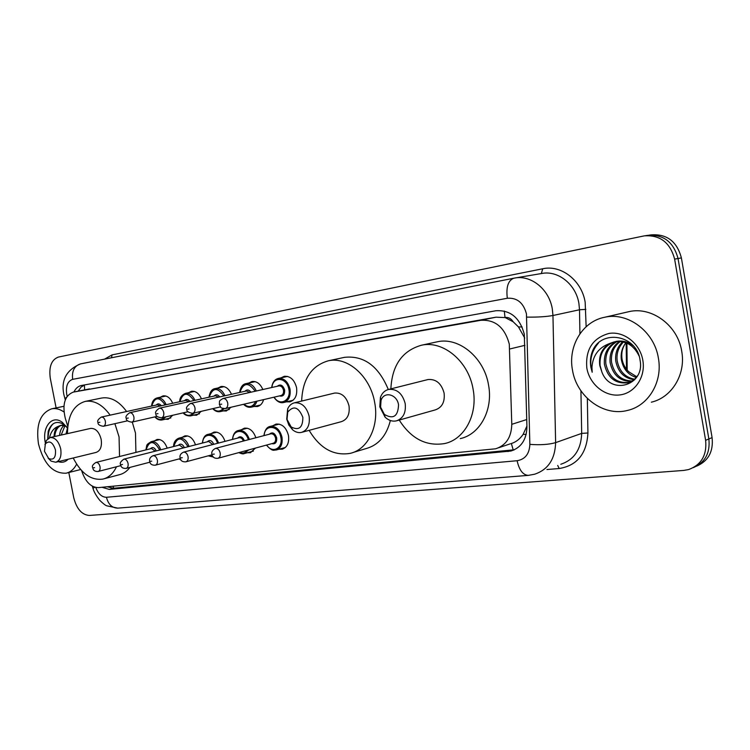 <?xml version="1.0" encoding="UTF-8"?>
<svg xmlns="http://www.w3.org/2000/svg" width="750" height="750" viewBox="0 0 750 750"><rect width="100%" height="100%" fill="white"/><g stroke="black" fill="none" stroke-linecap="round" stroke-linejoin="round"><path stroke-width="1.12" d="M272.831 425.747L276.056 424.088C282.131 423.684 286.266 427.491 288.469 435.525C289.35 442.819 287.25 447.375 282.169 449.184L279.103 449.203M255.469 448.078L250.284 452.738L247.322 452.738M172.772 415.256L168.131 419.325L165.328 419.203M201.328 411.309L196.603 415.247L193.688 415.144M281.025 377.85L284.25 376.312C290.316 375.947 294.422 379.734 296.559 387.656C297.441 395.297 295.181 400.041 289.8 401.887L286.528 401.831M263.597 399.619C262.5 403.472 260.419 405.778 257.353 406.537L254.203 406.462M231.103 407.222L226.312 410.991L223.284 410.897M81.675 470.663L82.097 472.013C85.819 482.288 91.275 487.491 98.466 487.622L495.6 448.8C506.025 445.453 511.416 437.288 511.781 424.322L509.288 344.081C504.759 327.394 495.272 319.472 480.816 320.306L73.256 392.109C64.744 395.625 62.091 404.363 65.297 418.341L67.781 426.272M524.747 338.081L518.484 326.934L513.178 321.788C511.097 318.506 508.378 317.072 505.012 317.475L504.291 311.006M505.012 317.475L513.178 321.788M513.234 450.009L511.359 443.522C516.066 442.031 519.984 438.966 523.134 434.334L526.922 426.056M504.609 317.55L496.013 317.184L73.256 392.109M241.284 429.778L244.341 428.184C249.544 427.706 253.387 430.894 255.872 437.756M211.078 433.641L213.994 432.113C218.925 431.653 222.6 434.738 225.028 441.356M182.137 437.334L184.922 435.863C189.6 435.441 193.125 438.431 195.497 444.825M154.388 440.878L157.041 439.472C161.494 439.069 164.878 441.966 167.194 448.163M248.859 383.016L251.934 381.525C256.594 381.028 260.241 383.691 262.856 389.522M218.091 387.947L221.016 386.512C225.45 386.044 228.947 388.641 231.487 394.294M188.625 392.681L191.428 391.294C195.647 390.853 198.994 393.375 201.469 398.869M160.388 397.209L163.069 395.878C167.091 395.456 170.306 397.922 172.706 403.266M102 487.275L109.256 489.412L510.853 451.041C521.203 447.694 526.566 439.631 526.941 426.863L524.297 334.209C519.806 317.662 510.328 309.844 495.862 310.753L81.394 385.491C78.216 386.166 75.731 388.331 73.941 391.978M56.109 407.897L50.288 378.281C48.741 366.788 51.431 359.719 58.369 357.075L644.288 235.866C660.056 234.797 670.172 242.55 674.625 259.125L705.619 440.325C707.053 455.062 701.391 464.803 688.641 469.556L683.775 470.419L89.4 515.456C81.881 514.866 76.669 508.978 73.763 497.794L68.803 472.528M648.994 235.181L651.225 234.863C666.919 233.794 676.978 241.481 681.394 257.916L712.087 437.606L708.862 438.956C710.325 452.878 705.169 462.422 693.403 467.606C705.169 462.422 710.325 452.878 708.862 438.956L678.028 258.516L708.862 438.956L705.619 440.325M645.516 235.688L647.775 235.359C663.497 234.291 673.584 242.006 678.028 258.516C673.584 242.006 663.497 234.291 647.775 235.359L646.922 235.519M78.206 391.134L81.056 387.103L84.816 384.872M514.369 449.784L113.447 488.269L107.194 486.769M712.087 437.606C713.541 451.462 708.394 460.978 696.656 466.144M572.466 370.022C567.834 346.144 582.459 321.403 604.725 317.25C627.769 311.803 654.356 331.491 658.387 358.134C662.869 381.919 648.441 405.731 627.694 410.381C603.506 416.934 576.534 396.6 572.466 370.022M627.112 312.075L629.016 311.634C651.741 306.281 677.822 325.341 681.712 351.234C686.053 374.344 671.784 397.566 651.347 402.178M617.278 341.419C608.897 346.116 605.081 353.597 605.841 363.844C609.038 377.344 616.734 383.522 628.922 382.369L634.688 379.734M616.528 341.484C607.697 346.05 603.656 353.644 604.406 364.256C607.612 377.775 615.309 383.962 627.506 382.819C631.763 381.75 635.119 379.359 637.584 375.637M620.316 341.456C613.688 346.5 610.753 353.419 611.531 362.231C614.203 374.381 621.038 380.634 632.053 380.981M619.547 341.4C612.488 346.388 609.347 353.456 610.116 362.625C612.928 375.178 620.025 381.422 631.397 381.356M623.466 341.981C618.469 347.128 616.369 353.344 617.147 360.628C619.284 371.231 625.078 377.409 634.528 379.181M622.669 341.803C617.269 346.95 614.963 353.353 615.75 361.022C618.009 372.019 624.066 378.234 633.928 379.688M636.769 376.781L628.744 371.775C625.209 368.334 622.987 364.153 622.078 359.222C621.112 353.053 622.378 347.578 625.856 342.797C622.087 347.766 620.578 353.316 621.319 359.438C623.081 368.841 628.05 374.85 636.234 377.447M633.403 345.909C628.172 341.728 622.303 340.238 615.816 341.447M614.325 341.841C604.106 345.9 599.353 353.784 600.075 365.484L601.875 371.991C610.688 395.981 645.216 385.322 640.069 360.234C636.947 334.744 601.359 328.856 592.528 351.028C590.475 356.184 589.922 361.594 590.878 367.266L592.181 372.244L591.966 367.059C592.922 355.275 598.837 347.419 609.722 343.491C601.866 348.263 598.556 355.622 599.784 365.569L601.875 371.991M639.056 355.941C633.741 345.009 625.519 340.312 614.372 341.831L609.722 343.491M642.834 360.291C645.844 377.044 634.772 393.3 619.734 394.941C604.744 396.825 589.547 384.197 586.828 368.034C585.272 349.566 592.669 338.034 609.028 333.431C623.953 330.928 640.05 343.5 642.834 360.291M598.509 342.994C591.169 351.534 589.059 361.284 592.181 372.244M380.606 407.119L381.038 400.444C383.85 390.956 396.984 394.069 398.541 404.766C398.081 416.344 393.356 419.569 384.366 414.422L380.606 407.119M379.791 406.847L380.409 397.434C382.041 393.047 384.834 390.366 388.791 389.4C396.956 388.791 402.422 393.497 405.178 403.5C406.181 412.725 403.219 418.528 396.291 420.9C392.288 421.669 388.556 420.422 385.097 417.15L379.791 406.847M397.341 420.609L435.216 409.913C442.069 407.578 445.031 401.953 444.094 393.056C441.431 383.419 436.059 378.909 427.997 379.537L427.284 379.725M390.872 388.875C392.062 365.297 402.234 350.756 421.397 345.244C443.053 340.162 468.591 361.238 473.081 389.137C478.012 414.431 464.587 439.341 444.769 443.531C426.319 446.578 411.141 438.759 399.234 420.075M436.153 342.037L437.25 341.803C458.794 336.75 484.116 357.459 488.522 384.938C493.359 409.847 479.962 434.428 460.256 438.619M287.044 419.428L287.709 412.172C293.531 405.253 298.584 406.978 302.859 417.347C302.822 427.669 298.931 430.875 291.169 426.966L287.044 419.428M286.716 419.109L287.662 408.872C289.172 405.544 291.45 403.519 294.497 402.797C301.688 402.338 306.562 406.791 309.122 416.156C310.134 424.856 307.566 430.284 301.416 432.422C298.35 433.031 295.387 432.131 292.538 429.741L288.834 425.072L286.716 419.109M302.147 432.225L341.278 421.688C347.391 419.578 349.969 414.309 349.012 405.9C346.537 396.853 341.737 392.578 334.603 393.066L334.106 393.188M301.65 401.062C302.578 379.106 311.475 365.681 328.322 360.797C347.484 356.288 370.312 376.266 374.662 402.431C379.406 426.366 367.641 449.784 349.941 453.412C333.459 455.972 319.856 448.284 309.141 430.35M343.8 357.497L344.569 357.328C363.938 355.331 378.525 366.056 388.312 389.513M390.366 420.506C386.475 435.863 378.319 445.247 365.869 448.641L353.109 452.466M44.484 451.322L45.366 443.888C49.397 440.081 52.753 442.078 55.453 449.878C55.969 457.556 53.709 460.444 48.684 458.541L44.484 451.322M44.962 444.656L46.397 440.428L50.147 437.541C55.116 437.372 58.631 441.159 60.703 448.884C61.697 456.197 60.047 460.659 55.753 462.253L51.094 461.119L48.15 458.137M56.025 462.188L96.103 452.419C100.425 450.825 102.112 446.475 101.166 439.369C99.159 431.859 95.663 428.203 90.675 428.4L50.147 437.541M67.462 433.641C67.688 415.65 73.612 404.906 85.247 401.4C94.181 400.05 102.487 404.625 110.138 415.144M114.891 423.675L119.062 436.95L119.541 456.516M85.247 401.4L101.766 398.016C110.719 396.647 119.006 401.156 126.628 411.525M132.253 422.044L135.488 433.069L135.909 452.409M116.503 466.744C113.222 473.588 108.656 477.703 102.816 479.109C91.078 480.609 81.216 473.569 73.219 457.997M129.938 467.4C126.919 471.366 123.309 473.831 119.1 474.797L104.006 478.791M76.641 464.184C74.025 469.172 70.528 472.172 66.15 473.203C53.006 473.709 43.781 463.941 38.475 443.888C35.794 424.734 40.209 413.044 51.722 408.806C55.734 408.056 59.822 409.116 63.975 411.966M64.519 424.866L62.381 424.988M61.481 425.231C57.609 426.788 55.341 430.547 54.694 436.519M54.056 436.659C54.169 431.869 55.547 428.456 58.172 426.412L60.75 425.344L66.141 426.188M64.987 425.691L61.172 435.056M64.078 425.419C61.547 427.491 60.038 430.828 59.559 435.422M67.472 428.072L66 433.969M68.147 459.234C65.334 462.131 62.044 462.938 58.256 461.644M49.5 437.719C50.85 431.878 53.747 428.109 58.172 426.412M45.347 442.903C41.784 427.022 52.2 414.15 62.419 422.447L67.594 428.269M66.647 426.863L64.444 424.809C56.944 420.206 51.525 422.381 48.188 431.334L47.719 438.797M53.297 423.684C49.903 426.919 48.169 431.85 48.084 438.497M524.944 345.328L509.784 348.975M523.134 434.334L526.163 434.428M113.822 488.231L112.978 486.206M518.484 326.934L522.112 326.953M84.638 389.869L84.394 385.012M496.013 317.184L480.816 320.306M526.763 419.531L511.781 424.322M89.559 388.903L73.388 392.091M95.775 487.472C98.306 493.941 101.859 497.203 106.444 497.278L517.106 460.725C525.188 459.309 529.444 453.853 529.856 444.366L526.444 313.847C523.453 302.775 517.078 297.572 507.319 298.256L72.647 379.341C67.613 381.141 65.644 386.156 66.741 394.406L67.191 396.272M513.675 278.231L80.653 363.872L514.444 278.091C530.934 274.65 549.206 289.256 552.319 308.991L552.956 315.506L579.506 309.769L578.906 303.431C575.906 284.269 557.944 270.113 541.659 273.497L513.816 278.203C508.125 280.434 505.959 287.119 507.319 298.256M64.941 398.794L66.675 397.05M104.569 359.137L112.05 354.881L542.728 268.772L541.341 273.553M542.728 268.772C561.131 264.544 581.784 280.453 585.169 302.259L586.144 326.719M587.344 398.447L587.925 432.984C586.744 453.722 577.163 465.562 559.191 468.525L546.938 469.528M674.625 259.125L681.394 257.916M526.772 317.109C537.356 317.269 546.075 316.734 552.956 315.506L555.619 442.641L581.681 433.397L580.931 390.806M529.856 444.366C540.281 445.153 548.869 444.572 555.619 442.641C555.075 459.206 548.062 469.744 534.562 474.234L528.309 475.378C522.956 475.022 519.225 470.138 517.106 460.725M560.794 464.259C574.134 459.806 581.091 449.522 581.681 433.397L587.925 432.984M579.928 333.797L579.506 309.769L585.853 309.375M557.709 465.441L559.191 468.525M112.05 354.881L111.497 357.769M92.981 488.344L94.8 487.238M106.444 497.278C108.291 504.375 112.059 507.994 117.769 508.134L528.309 475.378M65.287 399.891L63.928 394.866C60.806 380.278 66.328 369.956 80.484 363.9C74.316 365.944 71.7 371.091 72.647 379.341M511.828 450.197L507.937 451.547M113.447 488.269L109.256 489.412M626.484 369.262L626.175 342.863M287.597 376.416L278.456 378.412C284.147 378.084 288 381.647 290.016 389.119C290.85 396.309 288.741 400.781 283.688 402.516C280.256 403.369 276.984 401.606 273.881 397.219M274.163 397.144C279.637 406.678 291.375 400.613 288.872 389.334C287.025 377.259 272.756 375.844 271.941 387.469M277.238 386.278C280.416 383.831 282.881 385.069 284.644 389.972C284.85 394.809 283.116 396.788 279.45 395.916M225.206 408.6L280.959 395.559C282.984 394.866 283.837 393.075 283.5 390.188C282.694 387.197 281.147 385.772 278.869 385.912L223.012 398.503C225.309 398.381 226.875 399.881 227.719 403.012C228.084 406.022 227.25 407.887 225.206 408.6C219.488 407.841 221.512 408.159 219.347 404.456C219.9 400.706 218.091 401.456 223.012 398.503M220.509 404.325L221.709 404.147L220.509 404.325M256.922 401.175C255.844 404.513 253.931 406.509 251.212 407.175C248.512 407.691 245.963 406.734 243.562 404.306M243.919 404.222C248.916 408.103 252.825 407.194 255.638 401.484M244.95 391.284C246.9 389.306 248.897 389.616 250.959 392.194M249.759 392.466L246.478 390.938L190.463 403.463C192.647 403.359 194.156 404.831 194.972 407.887C195.338 410.831 194.55 412.641 192.609 413.325C188.362 412.594 186.45 411.244 186.881 409.284C185.728 407.916 186.919 405.975 190.463 403.463M187.95 409.163L189.103 408.994L187.95 409.163M255.141 381.647L246.103 383.616C250.425 383.137 253.828 385.603 256.312 390.994M255.178 391.247C248.606 381.994 243.516 382.378 239.887 392.419M224.278 408.703L220.162 411.628C217.519 412.134 215.034 411.141 212.7 408.675M213.028 408.6C216.741 411.928 220.087 411.909 223.069 408.562M214.078 396.075C215.897 394.172 217.8 394.453 219.778 396.909M218.597 397.172L215.512 395.756L159.394 408.206C161.494 408.113 162.938 409.556 163.734 412.538C164.1 415.416 163.35 417.188 161.494 417.844C157.434 417.206 155.569 415.884 155.906 413.897C154.828 412.434 155.991 410.541 159.394 408.206M156.891 413.784L157.988 413.625L156.891 413.784M224.109 386.653L215.175 388.584C219.281 388.134 222.534 390.525 224.944 395.756M223.837 396.009C217.5 387.019 212.634 387.403 209.231 397.153M194.475 412.894L190.444 415.894C187.05 415.941 184.631 414.928 183.169 412.866M183.469 412.8C186.9 416.053 190.05 416.203 192.928 413.25M184.528 400.659C186.234 398.831 188.044 399.094 189.947 401.428M188.775 401.691L185.878 400.359L129.731 412.734C131.728 412.65 133.116 414.066 133.894 416.981C134.259 419.794 133.547 421.519 131.775 422.156C127.875 421.566 126.047 420.281 126.309 418.303C125.297 416.803 126.431 414.947 129.731 412.734M127.228 418.2L128.269 418.041L127.228 418.2M194.391 391.444L185.569 393.337C189.478 392.916 192.6 395.25 194.934 400.322M193.847 400.566C187.734 391.828 183.084 392.203 179.887 401.681M165.984 416.812L161.972 419.981C159.253 420.328 156.891 419.297 154.894 416.897M155.166 416.831C158.616 420.206 161.738 420.319 164.531 417.15M156.216 405.047C157.819 403.294 159.534 403.528 161.363 405.759M160.219 406.012L157.481 404.775L101.353 417.066C103.266 416.991 104.606 418.378 105.356 421.228C105.722 423.984 105.056 425.663 103.359 426.281C99.562 425.728 97.781 424.472 98.006 422.512C97.031 421.003 98.147 419.184 101.353 417.066M98.859 422.419L99.853 422.269L98.859 422.419M165.919 396.028L157.2 397.894C160.922 397.5 163.922 399.769 166.191 404.7M165.122 404.934C159.225 396.431 154.772 396.797 151.762 406.022M263.906 435.637C264.806 430.003 266.944 426.928 270.309 426.403C276.019 426.019 279.909 429.619 281.981 437.175C282.806 444.056 280.847 448.341 276.075 450.047C274.041 449.616 273.159 452.559 266.438 445.097M266.7 445.031C272.259 454.022 283.256 448.238 280.847 437.391C278.962 425.212 264.534 423.788 264.169 435.562M269.288 434.213C272.4 431.681 274.875 432.909 276.694 437.887C276.938 442.5 275.306 444.413 271.8 443.644M218.072 458.25L273.206 443.259C275.119 442.575 275.906 440.859 275.569 438.103C274.744 435.075 273.178 433.641 270.891 433.791L270.694 433.847M215.438 448.406C217.744 448.275 219.328 449.794 220.191 452.963C220.547 455.841 219.778 457.622 217.856 458.316C214.425 458.559 212.456 457.209 211.95 454.275C211.247 452.034 212.409 450.075 215.438 448.406L270.666 433.856M214.266 454.088L213.084 454.228L214.266 454.088M232.463 439.434C233.138 434.053 235.181 431.072 238.575 430.463C243.45 430.012 247.059 433.012 249.394 439.462M248.306 439.744C245.494 428.859 233.006 428.691 232.706 439.369M183.506 452.156C185.7 452.034 187.219 453.525 188.053 456.609C188.419 459.431 187.688 461.166 185.85 461.831C182.456 462.037 180.534 460.725 180.094 457.894C179.531 455.447 180.666 453.534 183.506 452.156L239.109 437.7C240.975 437.503 242.391 438.619 243.366 441.047M182.259 457.716L181.134 457.847L182.259 457.716M248.691 449.925L244.172 453.6C243.3 454.163 241.5 453.834 238.8 452.616M237.6 438.094C240.178 435.741 242.466 436.622 244.453 440.766M239.372 452.456C242.494 453.759 245.091 453.056 247.162 450.338M202.359 443.062C203.081 437.719 205.031 434.812 208.209 434.353C212.822 433.931 216.272 436.828 218.559 443.044M217.491 443.325C214.669 432.797 202.856 432.675 202.594 443.006M153.019 455.738C155.109 455.625 156.562 457.078 157.378 460.097C157.744 462.853 157.05 464.55 155.297 465.197C151.941 465.366 150.066 464.081 149.672 461.344C149.194 458.812 150.3 456.947 153.019 455.738L208.509 441.488M151.716 461.175L150.638 461.297L151.716 461.175M212.728 444.562L208.697 441.441M207.281 441.806C209.681 439.547 211.856 440.372 213.797 444.281M208.716 455.709L212.878 456.403M173.531 446.55C173.672 442.228 175.538 439.406 179.119 438.084C183.497 437.691 186.806 440.484 189.037 446.484M187.988 446.756C181.95 436.566 177.197 436.481 173.747 446.503M126.084 468.412C122.794 468.572 120.966 467.325 120.591 464.644C119.597 463.238 120.684 461.409 123.872 459.15C125.869 459.056 127.266 460.491 128.062 463.434C128.428 466.134 127.763 467.794 126.084 468.412L149.916 462.188M122.513 464.484L121.481 464.606L122.513 464.484M183.384 447.938L179.409 445.059M178.238 445.359C180.478 443.194 182.541 443.962 184.444 447.666M179.4 458.822L180.656 459.422M145.884 449.906C147.216 444.216 145.631 445.209 151.237 441.656C155.391 441.281 158.569 444 160.753 449.794M159.722 450.056C153.872 440.194 149.325 440.128 146.091 449.85M98.138 471.478C94.903 471.628 93.112 470.409 92.766 467.803C91.706 466.256 92.775 464.466 95.981 462.422C97.894 462.347 99.244 463.744 100.013 466.622C100.378 469.266 99.75 470.887 98.138 471.478L120.891 465.619M94.584 467.653L93.6 467.766L94.584 467.653M155.269 451.191L151.5 448.491M150.403 448.772C152.494 446.681 154.462 447.403 156.309 450.928M282.169 449.184L282.797 449.016M250.284 452.738L250.838 452.587M510.413 443.775L498.628 447.778M92.297 486.159L92.925 488.137C93.825 491.653 96.141 495.759 99.862 500.456C103.191 503.653 105.497 505.434 106.772 505.809L117.769 508.134M514.012 449.944L510.853 451.041M626.897 343.163L627.206 370.153M604.725 317.25L629.016 311.634M627.506 382.819L628.922 382.369M381.038 400.444L380.409 397.434M388.791 389.4L427.997 379.537M421.397 345.244L437.25 341.803M384.366 414.422L385.097 417.15M287.709 412.172L287.662 408.872M294.497 402.797L334.603 393.066M328.322 360.797L344.569 357.328M291.169 426.966L292.538 429.741M45.366 443.888L46.397 440.428M48.684 458.541L51.094 461.119M51.722 408.806L63.891 406.303M64.444 424.809L62.419 422.447M66.909 473.006L80.644 469.528M284.044 402.431L293.081 400.266M278.456 378.412C274.716 379.256 272.456 382.294 271.659 387.534M192.609 413.325L220.472 406.875M251.531 407.1L260.466 404.981M246.103 383.616C242.7 384.122 240.534 387.075 239.625 392.475M161.494 417.844L188.062 411.741M220.444 411.562L229.284 409.491M215.175 388.584C211.941 389.006 209.878 391.875 208.987 397.2M131.775 422.156L157.134 416.381M190.444 415.894L199.434 413.803M185.569 393.337C181.65 394.978 179.681 397.772 179.662 401.728M103.359 426.281L127.584 420.806M161.972 419.981L170.831 417.928M157.2 397.894C153.881 398.831 151.997 401.55 151.556 406.069M270.309 426.403L279.197 424.116M276.666 449.878L285.441 447.441M238.575 430.463L247.369 428.231M244.688 453.459L253.387 451.078M186.047 461.784L212.081 454.8M208.209 434.353L216.909 432.169M155.466 465.15L180.281 458.588M208.219 455.841L213.431 457.041M123.872 459.15L179.569 445.022M179.119 438.084L187.725 435.947M178.969 458.934L181.041 460.022M95.981 462.422L151.65 448.453M151.237 441.656L159.75 439.566"/></g></svg>
